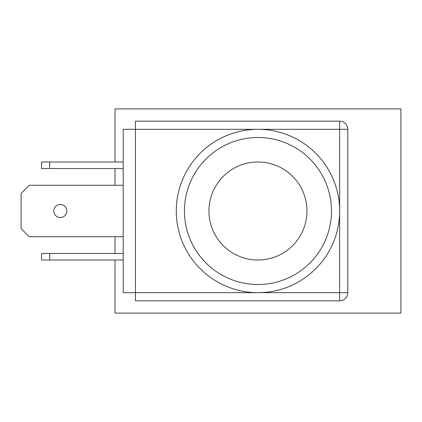 <?xml version="1.0" encoding="UTF-8"?>
<svg xmlns="http://www.w3.org/2000/svg" width="422" height="422" viewBox="0 0 422 422"><rect width="100%" height="100%" fill="white"/><g stroke="black" fill="none" stroke-linecap="round" stroke-linejoin="round"><path stroke-width="0.63" d="M339.641 211A81.678 81.678 0 0 0 217.124 140.268A81.678 81.678 0 0 0 217.124 281.732A81.678 81.678 0 0 0 339.641 211M331.476 211A73.507 73.507 0 0 0 221.207 147.341A73.507 73.507 0 0 0 221.207 274.659A73.507 73.507 0 0 0 331.476 211M306.973 211A49.005 49.005 0 0 0 233.461 168.557A49.005 49.005 0 0 0 233.461 253.443A49.005 49.005 0 0 0 306.973 211M347.807 149.741L347.807 242.439M400.9 313.098L115.032 313.098L115.032 260.005L115.027 313.098L400.9 313.098L400.9 108.902L400.9 313.098M115.032 253.474L115.032 236.726L115.027 253.474M115.032 185.274L115.032 168.526L115.027 185.274M115.032 161.995L115.032 108.902L400.9 108.902L115.027 108.902L115.027 161.995M347.807 129.322A8.166 8.166 0 0 0 339.641 121.156L135.446 121.156L135.446 129.322L123.198 129.322L123.198 292.678L135.446 292.678L135.446 300.844L339.641 300.844A8.166 8.166 0 0 0 347.807 292.678L347.807 129.322L339.641 129.322L339.641 300.844M347.807 292.678L135.446 292.678L135.446 129.322L339.641 129.322L339.641 121.156L226.524 121.156M60.304 204.464A6.536 6.536 0 0 1 66.84 211A6.536 6.536 0 0 1 60.304 217.536A6.536 6.536 0 0 1 53.773 211A6.536 6.536 0 0 1 60.304 204.464M123.198 236.726L29.266 236.726L21.1 228.56L21.1 193.44L29.266 185.274L123.198 185.274M49.685 161.995L41.52 161.995L41.52 168.526L49.685 168.526L49.685 161.995L123.198 161.995M49.685 253.474L41.52 253.474L41.52 260.005L49.685 260.005L49.685 253.474L123.198 253.474M123.198 260.005L49.685 260.005M123.198 168.526L49.685 168.526M169.143 300.844L289.402 300.844"/></g></svg>
